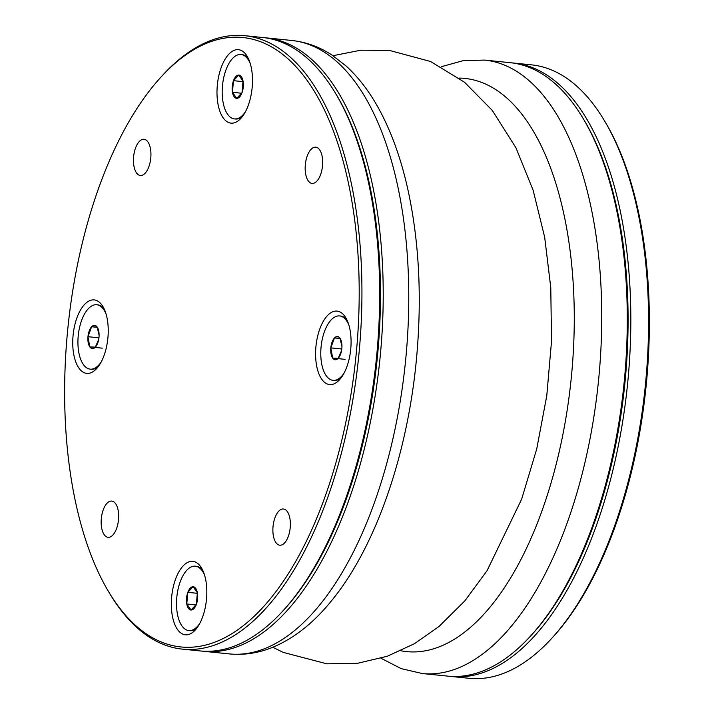 <?xml version="1.0" encoding="UTF-8"?>
<svg xmlns="http://www.w3.org/2000/svg" width="714" height="714" viewBox="0 0 714 714"><rect width="100%" height="100%" fill="white"/><g stroke="black" fill="none" stroke-linecap="round" stroke-linejoin="round"><path stroke-width="1.07" d="M290.232 527.494A18.207 8.604 95.8 0 1 279.781 545.21A18.207 8.604 95.8 0 1 273.069 526.227A18.207 8.604 95.8 0 1 283.467 508.984A18.207 8.604 95.8 0 1 290.232 527.494M206.524 598.876A36.923 17.448 95.8 0 1 195.234 630.025A36.923 17.448 95.8 0 1 173.502 620.743A36.923 17.448 95.8 0 1 178.384 572.735A36.923 17.448 95.8 0 1 201.535 568.014A36.923 17.448 95.8 0 1 206.524 598.876M118.515 519.587A18.207 8.604 95.8 0 1 108.064 537.303A18.207 8.604 95.8 0 1 101.343 518.319A18.207 8.604 95.8 0 1 111.75 501.076A18.207 8.604 95.8 0 1 118.515 519.587M107.939 337.454A36.923 17.448 95.8 0 1 96.64 368.594A36.923 17.448 95.8 0 1 74.908 359.312A36.923 17.448 95.8 0 1 79.79 311.304A36.923 17.448 95.8 0 1 102.95 306.592A36.923 17.448 95.8 0 1 107.939 337.454M150.797 157.776A18.207 8.604 95.8 0 1 140.355 175.492A18.207 8.604 95.8 0 1 133.634 156.509A18.207 8.604 95.8 0 1 144.041 139.266A18.207 8.604 95.8 0 1 150.797 157.776M252.194 87.206A36.923 17.448 95.8 0 1 240.895 118.354A36.923 17.448 95.8 0 1 219.162 109.072A36.923 17.448 95.8 0 1 224.044 61.065A36.923 17.448 95.8 0 1 247.205 56.352A36.923 17.448 95.8 0 1 252.194 87.206M322.523 165.693A18.207 8.604 95.8 0 1 312.072 183.409A18.207 8.604 95.8 0 1 305.351 164.425A18.207 8.604 95.8 0 1 315.758 147.182A18.207 8.604 95.8 0 1 322.523 165.693M350.779 348.637A36.923 17.448 95.8 0 1 339.489 379.786A36.923 17.448 95.8 0 1 317.757 370.504A36.923 17.448 95.8 0 1 322.639 322.496A36.923 17.448 95.8 0 1 345.79 317.775A36.923 17.448 95.8 0 1 350.779 348.637M67.161 335.571A306.279 144.737 -84.2 0 0 108.537 591.585A306.279 144.737 -84.2 0 0 300.639 552.466A306.279 144.737 -84.2 0 0 341.158 154.188A306.279 144.737 -84.2 0 0 160.873 77.183A306.279 144.737 -84.2 0 0 67.161 335.571M160.873 77.183L162.31 75.613A308.305 145.692 95.8 0 1 244.884 35.7A308.305 145.692 95.8 0 1 358.624 357.17A308.305 145.692 95.8 0 1 182.481 649.142A308.305 145.692 95.8 0 1 109.626 593.414L108.537 591.585M182.481 649.142L200.215 650.945A308.305 145.692 -84.2 0 0 282.798 611.032A308.305 145.692 -84.2 0 0 377.126 350.94A308.305 145.692 -84.2 0 0 335.473 93.231A308.305 145.692 -84.2 0 0 262.627 37.503L244.884 35.7M335.473 93.231L336.571 95.06A306.279 144.737 95.8 0 1 377.947 351.074A306.279 144.737 95.8 0 1 284.234 609.461L282.798 611.032M583.088 118.417L584.177 120.247A306.279 144.737 95.8 0 1 625.553 376.26A306.279 144.737 95.8 0 1 531.85 634.648L530.413 636.219A308.305 145.692 -84.2 0 0 624.741 376.126A308.305 145.692 -84.2 0 0 583.088 118.417A308.305 145.692 -84.2 0 0 510.233 62.698L484.69 60.092A308.305 145.692 95.8 0 1 599.198 373.529A308.305 145.692 95.8 0 1 422.286 673.534L447.83 676.131A308.305 145.692 -84.2 0 0 530.413 636.219M250.311 63.707A32.371 15.297 -84.2 0 0 241.02 54.505A32.371 15.297 -84.2 0 0 222.527 85.162A32.371 15.297 -84.2 0 0 234.469 118.908A32.371 15.297 -84.2 0 0 234.861 118.943A32.371 15.297 -84.2 0 0 245.42 111.777M233.478 80.673A11.683 5.516 95.8 0 1 238.779 75.077A11.683 5.516 95.8 0 1 243.037 81.119A11.683 5.516 95.8 0 1 243.278 82.922A11.683 5.516 95.8 0 1 242.403 91.535A11.683 5.516 95.8 0 1 242.001 92.749A11.683 5.516 95.8 0 1 236.7 98.345A11.683 5.516 95.8 0 1 232.443 92.302A11.683 5.516 95.8 0 1 233.478 80.673L238.779 75.077L243.037 81.119L242.001 92.749L236.7 98.345L232.443 92.302L233.478 80.673L243.117 81.655M234.469 118.908L235.459 119.015A32.371 15.297 -84.2 0 0 235.861 119.042A32.371 15.297 -84.2 0 0 242.537 116.373M248.41 58.619A32.371 15.297 -84.2 0 0 242.01 54.612L241.02 54.505M241.778 93.257L232.443 92.302M106.056 313.946A32.371 15.297 -84.2 0 0 96.765 304.753A32.371 15.297 -84.2 0 0 78.272 335.401A32.371 15.297 -84.2 0 0 90.205 369.156A32.371 15.297 -84.2 0 0 101.165 362.016M98.71 339.409L95.346 347.147L89.83 346.897A11.683 5.516 95.8 0 1 87.965 336.696A11.683 5.516 95.8 0 1 91.624 326.753A11.683 5.516 95.8 0 1 97.14 327.003A11.683 5.516 95.8 0 1 99.023 333.161A11.683 5.516 95.8 0 1 99.005 337.204A11.683 5.516 95.8 0 1 98.148 341.783A11.683 5.516 95.8 0 1 95.346 347.147A11.683 5.516 95.8 0 1 89.83 346.897L87.965 336.696L91.624 326.753L97.14 327.003L99.103 335.285M104.155 308.867A32.371 15.297 -84.2 0 0 97.756 304.851L96.765 304.753M90.205 369.156L91.205 369.254A32.371 15.297 -84.2 0 0 98.282 366.612M97.291 327.324L91.624 326.753M98.943 337.811L87.965 336.696M102.245 348.164L89.83 346.897M283.52 610.238A306.279 144.737 -84.2 0 0 336.026 94.15M264.394 37.708A308.305 145.692 95.8 0 1 266.17 37.869A308.305 145.692 95.8 0 1 379.91 359.329A308.305 145.692 95.8 0 1 203.767 651.302A308.305 145.692 95.8 0 1 201.991 651.106M204.65 575.377A32.371 15.297 -84.2 0 0 195.35 566.175A32.371 15.297 -84.2 0 0 194.949 566.148A32.371 15.297 -84.2 0 0 176.813 597.252A32.371 15.297 -84.2 0 0 188.799 630.578A32.371 15.297 -84.2 0 0 199.759 623.438M196.341 604.41A11.683 5.516 95.8 0 1 191.04 610.006A11.683 5.516 95.8 0 1 186.773 603.973A11.683 5.516 95.8 0 1 187.818 592.343A11.683 5.516 95.8 0 1 193.11 586.747A11.683 5.516 95.8 0 1 197.376 592.781A11.683 5.516 95.8 0 1 197.617 594.592A11.683 5.516 95.8 0 1 196.734 603.205A11.683 5.516 95.8 0 1 196.341 604.41L191.04 610.006L186.773 603.973L187.818 592.343L193.11 586.747L197.376 592.781L196.341 604.41M188.799 630.578L189.79 630.685A32.371 15.297 -84.2 0 0 196.868 628.034M202.74 570.29A32.371 15.297 -84.2 0 0 196.341 566.282L195.35 566.175M197.457 593.325L187.818 592.343M196.109 604.919L186.773 603.973M348.905 325.138A32.371 15.297 -84.2 0 0 339.605 315.936A32.371 15.297 -84.2 0 0 321.032 347.432A32.371 15.297 -84.2 0 0 333.054 380.339A32.371 15.297 -84.2 0 0 344.014 373.199M341.551 350.592L338.195 358.339L332.67 358.08L330.814 347.879L334.473 337.936L339.989 338.195A11.683 5.516 95.8 0 1 341.872 344.344A11.683 5.516 95.8 0 1 341.854 348.387A11.683 5.516 95.8 0 1 340.989 352.966A11.683 5.516 95.8 0 1 338.195 358.339A11.683 5.516 95.8 0 1 332.67 358.08A11.683 5.516 95.8 0 1 330.814 347.879A11.683 5.516 95.8 0 1 334.473 337.936A11.683 5.516 95.8 0 1 339.989 338.195L341.944 346.477M333.054 380.339L334.045 380.437A32.371 15.297 -84.2 0 0 341.122 377.795M346.995 320.05A32.371 15.297 -84.2 0 0 340.605 316.034L339.605 315.936M341.792 349.003L330.814 347.879M345.085 359.347L332.67 358.08M340.132 338.516L334.473 337.936M604.374 120.586L605.463 122.415A306.279 144.737 95.8 0 1 646.839 378.429A306.279 144.737 95.8 0 1 553.127 636.817L551.69 638.387A308.305 145.692 -84.2 0 0 646.027 378.295A308.305 145.692 -84.2 0 0 604.374 120.586A308.305 145.692 -84.2 0 0 531.519 64.858L513.785 63.055A308.305 145.692 95.8 0 1 628.284 376.483A308.305 145.692 95.8 0 1 451.373 676.497A308.305 145.692 95.8 0 1 449.606 676.292M451.373 676.497L469.116 678.3A308.305 145.692 -84.2 0 0 551.69 638.387M512.009 62.894A308.305 145.692 95.8 0 1 513.785 63.055M531.127 635.433A306.279 144.737 -84.2 0 0 583.633 119.336M400.866 650.757A288.072 136.133 -84.2 0 0 571.182 378.786A288.072 136.133 -84.2 0 0 459.129 78.094M291.714 40.466C306.029 42.001 319.453 46.865 331.974 55.067L346.085 65.991C359.276 78.049 370.736 93.338 380.473 111.839C392.45 134.607 401.723 161.114 408.283 191.361C419.064 241.939 421.903 296.569 416.806 355.251C408.283 453.131 375.805 547.799 330.403 602.125C312.768 623.652 293.338 638.789 272.114 647.536C258.066 653.176 243.795 655.3 229.31 653.908A308.305 145.692 -84.2 0 0 406.221 353.894A308.305 145.692 -84.2 0 0 291.714 40.466L266.17 37.869M272.766 647.268L283.181 652.382L326.789 663.815L357.536 663.306L387.256 656.264L414.531 643.662L439.021 626.473L464.859 600.849L487.028 570.736L521.639 499.193L536.732 448.936L546.772 395.77L551.511 341.417L550.78 287.68L544.684 237.28L533.171 190.352L515.954 147.807L492.321 110.465L464.564 82.271L430.56 61.502L389.398 50.408L360.829 50.203L332.947 55.71M381.053 658.29L401.188 668.625L422.286 673.534M484.69 60.092L463.35 60.61L441.234 66.732M229.31 653.908L203.767 651.302"/></g></svg>
